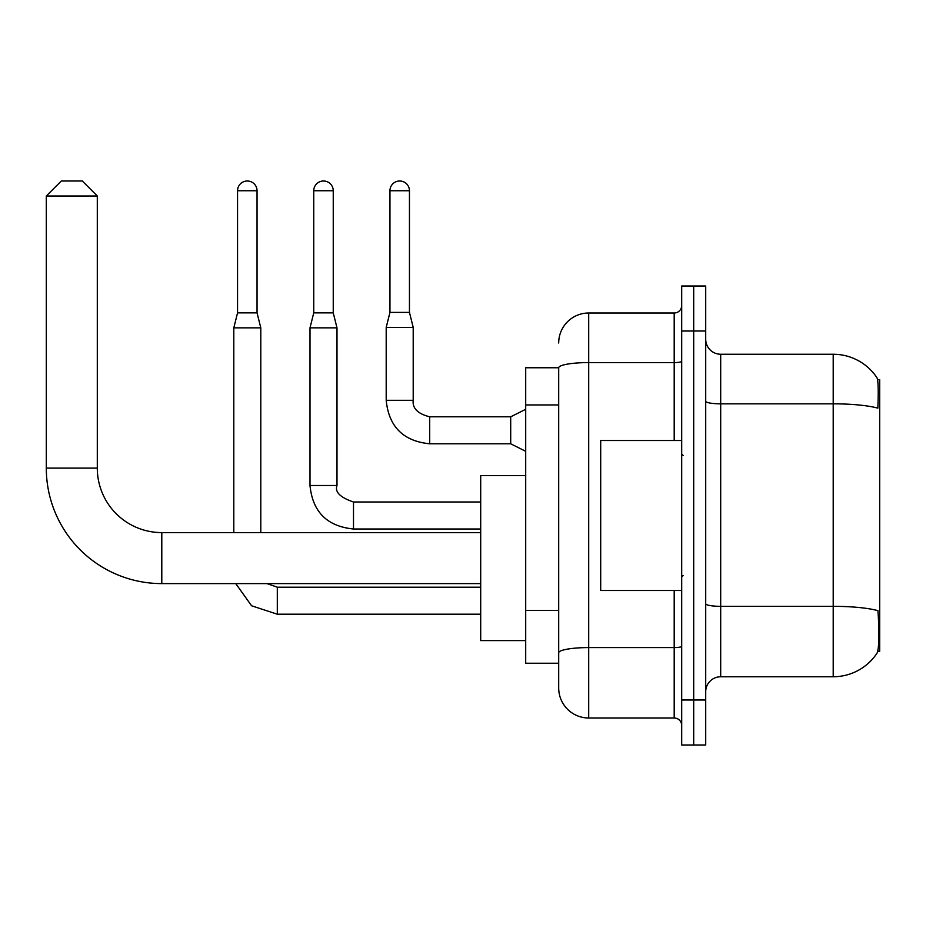 <?xml version="1.0" encoding="UTF-8"?>
<svg xmlns="http://www.w3.org/2000/svg" width="926" height="926" viewBox="0 0 926 926"><rect width="100%" height="100%" fill="white"/><g stroke="black" fill="none" stroke-linecap="round" stroke-linejoin="round"><path stroke-width="1.39" d="M877.755 651.244L879.7 651.244L879.7 379.753L877.57 379.753M558.702 367.749L525.702 367.749L525.702 663.247L558.702 663.247L558.702 687.995L558.702 367.749M720.694 676.756L833.203 676.756A52.504 52.504 0 0 0 877.096 653.05L877.096 653.05C878.89 648.825 879.306 636.729 878.334 616.751L877.941 610.674A52.504 9.121 180 0 0 833.203 606.333L833.203 354.253A52.504 52.504 0 0 1 876.795 377.495L876.795 377.495A52.504 52.504 0 0 0 833.203 354.253L720.694 354.253A15.001 15.001 0 0 1 705.705 339.252A15.001 15.001 0 0 0 720.694 354.253L720.694 676.756A15.001 15.001 0 0 0 705.705 691.745M693.701 699.998L693.701 745.002L705.705 745.002L705.705 699.998L693.701 699.998L693.701 745.002L681.698 745.002L681.698 699.998L693.701 699.998L693.701 330.999L693.701 699.998M681.698 699.998L681.698 285.995L693.701 285.995L693.701 330.999L693.701 285.995L705.705 285.995L705.705 699.998M705.705 401.224A15.001 2.604 0 0 0 720.694 403.829L833.203 403.829A52.504 9.121 180 0 1 877.836 408.146C878.554 390.865 878.265 380.748 876.98 377.773A52.504 52.504 0 0 0 833.203 354.253A52.504 52.504 0 0 1 876.98 377.773M558.702 343.002A30.002 30.002 0 0 1 588.705 313L588.705 717.997L674.197 717.997L674.197 590.499M588.705 313L674.197 313A7.501 7.501 0 0 0 681.698 305.499M558.702 671.5L558.702 658.004M681.698 725.498A7.501 7.501 0 0 0 674.197 717.997M588.705 717.997A30.002 30.002 0 0 1 558.702 687.995M681.698 440.498L600.696 440.498L600.696 590.499L681.698 590.499M480.698 583.6L161.795 583.6A115.495 115.495 0 0 1 46.3 468.105L46.3 195.999L61.301 180.998L82.298 180.998L97.299 195.999L46.3 195.999M161.795 583.6L161.795 532.6A64.496 64.496 0 0 1 97.299 468.105L97.299 195.999M525.702 475.605L480.698 475.605L480.698 640.595L525.702 640.595M257.046 312.849L237.554 312.849L237.554 190.744A9.746 9.746 0 0 1 247.3 180.998A9.746 9.746 0 0 1 257.046 190.744L257.046 312.849L260.796 327.85L260.796 532.6M233.803 532.6L233.803 327.85L260.796 327.85M333.244 312.849L313.752 312.849L313.752 190.744A9.746 9.746 0 0 1 323.498 180.998A9.746 9.746 0 0 1 333.244 190.744L333.244 312.849L336.995 327.85L336.995 485.502C334.68 491.972 340.178 497.47 353.5 501.996L353.5 528.977C327.11 526.396 312.606 511.893 310.002 485.502L310.002 327.85L336.995 327.85M409.454 312.398L389.95 312.398L389.95 190.744A9.746 9.746 0 0 1 399.696 180.998A9.746 9.746 0 0 1 409.454 190.744L409.454 312.398L413.204 327.399L413.204 400.298C412.29 408.297 417.788 413.806 429.699 416.804L429.699 443.774C403.308 441.193 388.804 426.689 386.2 400.298L386.2 327.399L413.204 327.399M525.702 451.298L510.701 443.797L510.701 416.804L525.702 409.304M558.702 404.94L525.702 404.94M558.702 610.431L525.702 610.431M833.203 676.756L833.203 606.333L720.694 606.333A15.001 2.604 0 0 1 705.705 603.729M705.705 330.999L681.698 330.999M681.698 646.279A7.501 1.308 0 0 1 674.197 647.587L588.705 647.587A30.002 5.209 180 0 0 558.702 652.795M558.702 367.796A30.002 5.209 180 0 1 588.705 362.587L674.197 362.587L674.197 313M674.197 440.498L674.197 362.587A7.501 1.308 0 0 0 681.698 361.279M46.3 468.105L97.299 468.105M480.698 614.204L277.302 614.204L251.594 605.789L235.76 583.6L251.594 605.789L277.302 614.204L251.594 605.789L235.76 583.6L251.594 605.789L277.302 614.204L251.594 605.789L235.76 583.6L251.594 605.789L277.302 614.204L251.594 605.789L235.76 583.6L251.594 605.789L277.302 614.204L277.302 587.2L267.012 583.6M237.554 190.744L257.046 190.744M480.698 529.001L353.5 529.001C327.11 526.396 312.606 511.893 310.002 485.502C312.606 511.893 327.11 526.396 353.5 529.001C327.11 526.396 312.606 511.893 310.002 485.502C312.606 511.893 327.11 526.396 353.5 529.001C327.11 526.396 312.606 511.893 310.002 485.502L336.995 485.502M313.752 190.744L333.244 190.744M510.701 443.797L429.699 443.797C403.308 441.193 388.804 426.689 386.2 400.298C388.804 426.689 403.308 441.193 429.699 443.797C403.308 441.193 388.804 426.689 386.2 400.298C388.804 426.689 403.308 441.193 429.699 443.797C403.308 441.193 388.804 426.689 386.2 400.298C388.804 426.689 403.308 441.193 429.699 443.797C403.308 441.193 388.804 426.689 386.2 400.298C388.804 426.689 403.308 441.193 429.699 443.797C403.308 441.193 388.804 426.689 386.2 400.298C388.804 426.689 403.308 441.193 429.699 443.797C403.308 441.193 388.804 426.689 386.2 400.298C388.804 426.689 403.308 441.193 429.699 443.797C403.308 441.193 388.804 426.689 386.2 400.298C388.804 426.689 403.308 441.193 429.699 443.797C403.308 441.193 388.804 426.689 386.2 400.298L413.204 400.298C412.29 408.297 417.788 413.806 429.699 416.804C417.788 413.806 412.29 408.297 413.204 400.298C412.29 408.297 417.788 413.806 429.699 416.804C417.788 413.806 412.29 408.297 413.204 400.298C412.29 408.297 417.788 413.806 429.699 416.804C417.788 413.806 412.29 408.297 413.204 400.298C412.29 408.297 417.788 413.806 429.699 416.804C417.788 413.806 412.29 408.297 413.204 400.298C412.29 408.297 417.788 413.806 429.699 416.804C417.788 413.806 412.29 408.297 413.204 400.298C412.29 408.297 417.788 413.806 429.699 416.804C417.788 413.806 412.29 408.297 413.204 400.298C412.29 408.297 417.788 413.806 429.699 416.804C417.788 413.806 412.29 408.297 413.204 400.298C412.29 408.297 417.788 413.806 429.699 416.804L510.701 416.804M389.95 190.744L409.454 190.744M683.203 455.499L681.698 453.995M683.203 575.497L681.698 577.002M480.698 532.6L161.795 532.6M480.698 587.2L277.302 587.2M237.554 312.849L233.803 327.85M310.002 485.502C312.606 511.893 327.11 526.396 353.5 529.001M480.698 501.996L353.5 501.996M313.752 312.849L310.002 327.85M386.2 400.298C388.804 426.689 403.308 441.193 429.699 443.797M413.204 400.298C412.29 408.297 417.788 413.806 429.699 416.804M389.95 312.398L386.2 327.399"/></g></svg>
